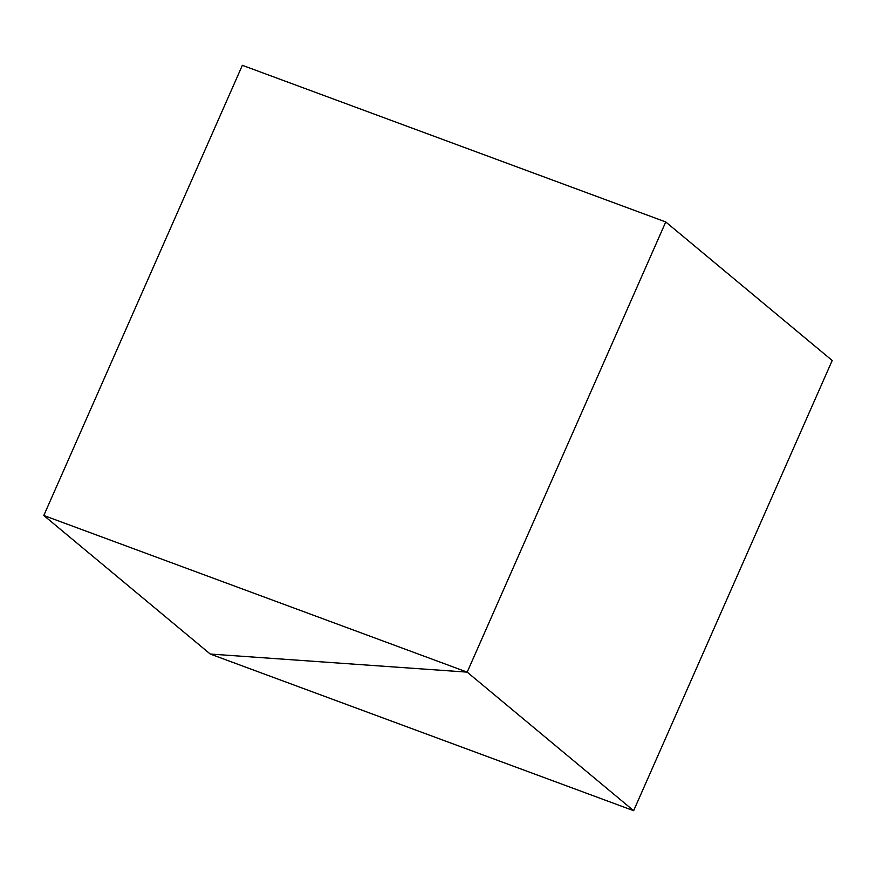 <?xml version="1.0" encoding="UTF-8"?>
<svg xmlns="http://www.w3.org/2000/svg" width="876" height="876" viewBox="0 0 876 876"><rect width="100%" height="100%" fill="white"/><g stroke="black" fill="none" stroke-linecap="round" stroke-linejoin="round"><path stroke-width="1.31" d="M210.251 654.043L467.193 672.133L633.644 810.683L210.251 654.043L467.193 672.133L43.8 515.493L210.251 654.043M43.8 515.493L242.356 65.317L665.749 221.956L467.193 672.133L665.749 221.956L832.2 360.507L633.644 810.683"/></g></svg>
